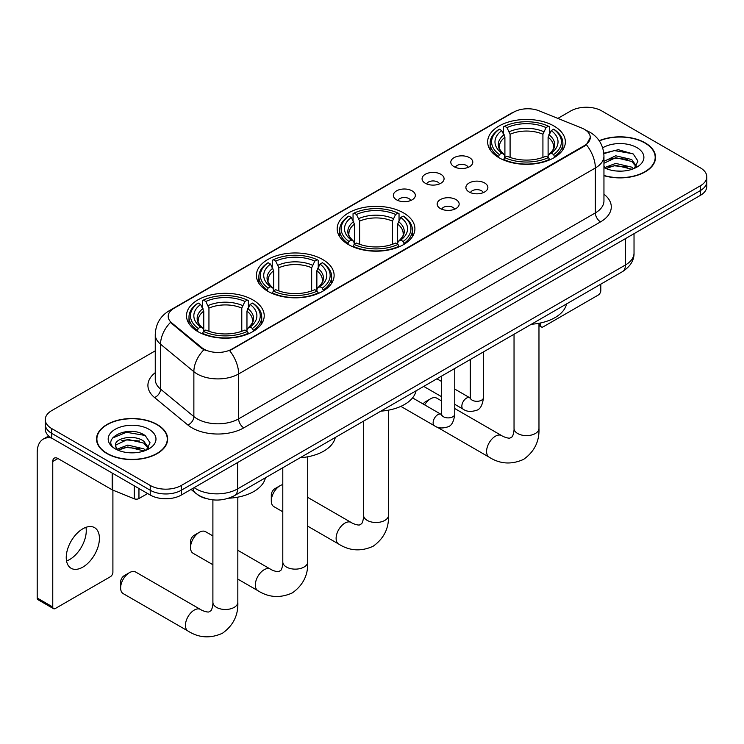 <?xml version="1.0" encoding="UTF-8"?>
<svg xmlns="http://www.w3.org/2000/svg" width="744" height="744" viewBox="0 0 744 744"><rect width="100%" height="100%" fill="white"/><g stroke="black" fill="none" stroke-linecap="round" stroke-linejoin="round"><path stroke-width="1.12" d="M403.518 212.896A38.865 22.441 0 0 0 361.166 208.032A38.865 22.441 0 0 0 337.172 228.761A38.865 22.441 0 0 0 348.555 244.627A38.865 22.441 0 0 0 390.907 249.491A38.865 22.441 0 0 0 414.901 228.761A38.865 22.441 0 0 0 403.518 212.896M322.738 259.535A38.865 22.441 0 0 0 280.386 254.671A38.865 22.441 0 0 0 256.392 275.401A38.865 22.441 0 0 0 267.775 291.257A38.865 22.441 0 0 0 310.127 296.121A38.865 22.441 0 0 0 334.121 275.401A38.865 22.441 0 0 0 322.738 259.535M252.839 299.888A38.865 22.441 0 0 0 210.487 295.024A38.865 22.441 0 0 0 186.502 315.744A38.865 22.441 0 0 0 197.885 331.61A38.865 22.441 0 0 0 240.238 336.474A38.865 22.441 0 0 0 264.222 315.744A38.865 22.441 0 0 0 252.839 299.888M553.982 126.024A38.865 22.441 0 0 0 511.63 121.16A38.865 22.441 0 0 0 487.646 141.89A38.865 22.441 0 0 0 499.029 157.756A38.865 22.441 0 0 0 541.381 162.611A38.865 22.441 0 0 0 565.366 141.89A38.865 22.441 0 0 0 553.982 126.024M454.017 166.675A11.002 6.352 180 0 1 451.841 164.88A11.002 6.352 180 0 1 455.477 156.984A11.002 6.352 180 0 1 469.576 157.691A11.002 6.352 180 0 1 471.761 164.88A11.002 6.352 180 0 1 454.017 166.675M468.236 167.335A6.603 3.813 0 0 0 466.46 165.475A6.603 3.813 0 0 0 459.959 164.508A6.603 3.813 0 0 0 455.356 167.335M425.298 183.257A11.002 6.352 180 0 1 423.113 181.462A11.002 6.352 180 0 1 426.758 173.566A11.002 6.352 180 0 1 440.848 174.273A11.002 6.352 180 0 1 443.033 181.462A11.002 6.352 180 0 1 425.298 183.257M439.509 183.917A6.603 3.813 0 0 0 437.742 182.057A6.603 3.813 0 0 0 431.241 181.09A6.603 3.813 0 0 0 426.638 183.917M396.571 199.838A11.002 6.352 180 0 1 394.385 198.043A11.002 6.352 180 0 1 398.031 190.148A11.002 6.352 180 0 1 412.12 190.864A11.002 6.352 180 0 1 414.306 198.043A11.002 6.352 180 0 1 396.571 199.838M410.781 200.499A6.603 3.813 0 0 0 409.014 198.639A6.603 3.813 0 0 0 402.513 197.681A6.603 3.813 0 0 0 397.91 200.499M469.111 191.971A11.002 6.352 180 0 1 466.925 190.166A11.002 6.352 180 0 1 470.571 182.28A11.002 6.352 180 0 1 484.66 182.987A11.002 6.352 180 0 1 486.846 190.166A11.002 6.352 180 0 1 469.111 191.971M483.321 192.622A6.603 3.813 0 0 0 481.554 190.771A6.603 3.813 0 0 0 475.053 189.804A6.603 3.813 0 0 0 470.45 192.622M440.383 208.553A11.002 6.352 180 0 1 438.197 206.758A11.002 6.352 180 0 1 441.843 198.862A11.002 6.352 180 0 1 455.942 199.569A11.002 6.352 180 0 1 458.118 206.758A11.002 6.352 180 0 1 440.383 208.553M454.603 209.213A6.603 3.813 0 0 0 452.826 207.353A6.603 3.813 0 0 0 446.326 206.386A6.603 3.813 0 0 0 441.722 209.213M581.827 128.089A19.8 11.43 180 0 1 584.477 129.372A19.8 11.43 180 0 1 590.271 137.454A19.8 11.43 180 0 1 584.477 145.536L231.895 349.094A19.8 11.43 180 0 1 201.68 347.569L171.78 322.924A19.8 11.43 180 0 1 168.2 316.367A19.8 11.43 180 0 1 174.003 308.286L513.779 112.112A19.8 11.43 180 0 1 539.13 110.828L581.827 128.089M206.107 498.545A21.994 12.704 180 0 1 197.225 494.388M603.951 175.686A35.563 20.534 0 0 0 655.557 157.365A35.563 20.534 0 0 0 645.141 142.848A35.563 20.534 0 0 0 599.19 140.709M157.235 424.536A35.563 20.534 0 0 0 118.473 420.081A35.563 20.534 0 0 0 96.525 439.053A35.563 20.534 0 0 0 106.941 453.57A35.563 20.534 0 0 0 145.694 458.025A35.563 20.534 0 0 0 167.651 439.053A35.563 20.534 0 0 0 157.235 424.536M96.887 440.904A35.563 20.534 0 0 0 96.767 441.443M590.271 137.454L586.393 144.736L584.477 146.131L229.663 350.684A25.668 14.815 60 0 1 238.638 373.944A29.332 16.935 180 0 1 197.16 373.944A29.332 16.935 180 0 1 193.868 371.684L160.555 344.212A29.332 16.935 180 0 1 155.254 334.502L155.254 379.403A29.332 16.935 0 0 0 160.555 389.121L193.868 416.584A29.332 16.935 0 0 0 197.16 418.844A29.332 16.935 0 0 0 238.638 418.844L595.358 212.896A29.332 16.935 0 0 0 603.951 200.917L603.951 156.017A29.332 16.935 180 0 1 595.358 167.986A25.668 14.815 -120 0 0 586.393 144.736M155.254 350.843L51.717 410.614A21.994 12.704 0 0 0 45.272 419.597L45.272 429.176A21.994 12.704 0 0 0 51.717 438.151L150.232 495.03L150.232 490.24A21.994 12.704 0 0 0 181.341 490.24L700.355 190.594A21.994 12.704 0 0 0 706.8 181.61A21.994 12.704 0 0 1 700.355 190.594L181.341 490.24A21.994 12.704 0 0 1 150.232 490.24L51.717 433.361L150.232 490.24L150.232 485.451A21.994 12.704 0 0 0 181.341 485.451L700.355 185.805A21.994 12.704 0 0 0 706.8 176.821A21.994 12.704 0 0 0 700.355 167.837L601.84 110.968A21.994 12.704 0 0 0 570.732 110.968L557.851 118.398M45.272 424.387A21.994 12.704 0 0 0 51.717 433.361A21.994 12.704 0 0 1 45.272 424.387M206.125 350.684L201.68 348.434L170.45 322.44A25.668 17.168 129.5 0 0 160.555 344.212L160.555 389.121A7.328 4.901 -50.5 0 1 154.547 397.538A36.661 21.167 180 0 1 155.254 372.688M45.272 419.597A21.994 12.704 0 0 0 51.717 428.572L150.232 485.451M167.409 441.443A35.563 20.534 0 0 0 167.279 440.904M655.315 159.755A35.563 20.534 0 0 0 655.185 159.216M150.232 495.03A21.994 12.704 0 0 0 181.341 495.03L700.355 195.384A21.994 12.704 0 0 0 706.8 186.4L706.8 176.821M603.951 175.454A35.201 20.321 0 0 0 655.185 157.365A35.201 20.321 0 0 0 644.881 142.997A35.201 20.321 0 0 0 599.329 140.914M616.013 170.971L621.547 171.139M605.03 167.465L615.697 163.392L631.712 167.14L633.646 168.693M606.016 168.488L615.697 165.298L632.056 169.279M603.951 165.763A16.573 9.57 0 0 0 606.155 168.618M603.951 161.346L615.697 155.794L631.712 159.532L636.464 166.107M603.951 163.252L615.697 157.691L631.712 161.439L636.092 166.6M603.951 167.595A23.901 13.801 0 0 0 636.892 167.121A23.901 13.801 0 0 0 636.892 147.6A23.901 13.801 0 0 0 602.677 147.842M634.214 168.46L637.961 161.104L633.218 153.962L618.32 149.693L603.803 153.199M605.197 168.2L603.951 166.879M603.849 153.655L614.395 150.604L632.893 153.748M609.131 159.16L614.395 158.202L627.601 159.337M609.131 166.768L614.395 165.81L627.601 166.944M538.972 324.328L540.656 325.305A3.664 2.12 120 0 0 541.418 326.979A3.664 2.12 120 0 0 543.25 326.802L598.213 295.07A3.664 2.12 120 0 0 600.808 290.579L600.808 284.162M540.656 325.305L540.656 322.942M107.201 453.422A35.201 20.321 0 0 0 145.554 457.83A35.201 20.321 0 0 0 167.279 439.053A35.201 20.321 0 0 0 156.975 424.685A35.201 20.321 0 0 0 118.612 420.276A35.201 20.321 0 0 0 96.887 439.053A35.201 20.321 0 0 0 107.201 453.422M128.108 452.659L133.641 452.826M117.124 449.153L127.791 445.079L143.806 448.827L145.74 450.38M118.11 450.176L127.791 446.986L144.15 450.966M117.292 449.897L115.58 445.879A16.573 9.57 0 0 0 118.25 450.306M148.558 447.795L143.806 441.22C133.855 433.798 113.386 438.383 115.58 445.879L115.515 445.144M115.618 446.112L116.073 444.875L127.791 439.379L143.806 443.126L148.186 448.297M146.308 450.148L150.055 442.792L145.312 435.659C128.545 423.596 98.738 439.481 115.952 449.227L116.799 449.748M148.986 429.297A23.901 13.801 0 0 0 115.18 429.297A23.901 13.801 0 0 0 115.18 448.809A23.901 13.801 0 0 0 148.986 448.809A23.901 13.801 0 0 0 148.986 429.297M112.456 438.049L126.489 432.292L144.987 435.435M121.225 440.848L126.489 439.899L139.695 441.025M121.225 448.455L126.489 447.497L139.695 448.632M423.141 404.001A5.134 2.967 -60 0 1 425.401 401.788L430.581 398.793A12.462 7.198 120 0 0 424.647 404.866M498.322 157.337L499.373 154.557A34.903 20.153 0 0 1 499.373 129.214L501.772 130.6A31.527 18.2 0 0 0 501.772 153.171L504.134 154.52L504.906 157.347M504.906 156.194L504.906 137.24L501.772 130.6M503.511 133.604L503.511 126.815L504.553 126.22A34.903 20.153 0 0 1 548.458 126.22L546.059 127.605A31.527 18.2 0 0 0 506.952 127.605L510.086 134.245L510.086 157.43M542.925 157.43L542.925 134.245L546.059 127.605M531.356 324.254A40.334 23.287 0 0 0 566.547 303.943M503.511 159.356A36.372 20.999 0 0 0 549.5 159.356L548.458 157.551A34.903 20.153 0 0 1 504.553 157.551L503.511 159.979M549.5 159.979L549.5 159.356M499.373 129.214L498.322 129.809A36.372 20.999 0 0 0 490.138 143.081A36.372 20.999 0 0 0 498.322 156.361M548.458 126.22L549.5 126.815L549.5 133.604M504.553 157.551L506.952 156.166A31.527 18.2 0 0 0 546.059 156.166L548.458 157.551M501.772 153.171L499.373 154.557M506.952 127.605L504.553 126.22M504.134 134.683A28.207 16.284 0 0 0 504.134 154.52L504.274 154.613C500.266 150.734 498.629 148.103 499.373 146.717A27.128 15.661 0 0 1 504.906 137.24M554.68 156.361A36.372 20.999 0 0 0 562.873 143.081A36.372 20.999 0 0 0 554.68 129.809L553.638 129.214A34.903 20.153 0 0 1 553.638 154.557L554.68 157.337M553.638 154.557L551.239 153.171A31.527 18.2 0 0 0 551.239 130.6L553.638 129.214M551.239 130.6L548.105 137.24L548.105 156.194L548.867 154.52L551.239 153.171M548.105 137.24A27.128 15.661 0 0 1 553.638 146.717C554.373 148.112 552.746 150.744 548.737 154.613L548.867 154.52A28.207 16.284 0 0 0 548.867 134.683M548.105 157.347L548.105 156.194M441.564 400.914L436.812 398.18A12.462 7.198 120 0 0 430.581 398.793L425.401 401.788M271.3 500.935L271.3 494.946A5.134 2.967 -60 0 1 274.927 488.659L280.116 485.665A12.462 7.198 120 0 0 271.3 500.935A12.462 7.198 120 0 0 273.885 506.636L282.794 511.779M347.857 244.209L348.899 241.428A34.903 20.153 0 0 1 348.899 216.085L351.298 217.471A31.527 18.2 0 0 0 351.298 240.042L353.67 241.391L354.432 244.218M354.432 243.065L354.432 224.111L351.298 217.471M353.047 220.475L353.047 213.686L354.088 213.091A34.903 20.153 0 0 1 397.984 213.091L395.585 214.477A31.527 18.2 0 0 0 356.488 214.477L359.622 221.117L359.622 244.302M392.451 244.302L392.451 221.117L395.585 214.477M380.882 411.134A40.334 23.287 0 0 0 416.073 390.814M353.047 246.227A36.372 20.999 0 0 0 399.035 246.227L397.984 244.423A34.903 20.153 0 0 1 354.088 244.423L353.047 246.85M399.035 246.85L399.035 246.227M348.899 216.085L347.857 216.681A36.372 20.999 0 0 0 339.664 229.952A36.372 20.999 0 0 0 347.857 243.232M397.984 213.091L399.035 213.686L399.035 220.475M354.088 244.423L356.488 243.037A31.527 18.2 0 0 0 395.585 243.037L397.984 244.423M351.298 240.042L348.899 241.428M356.488 214.477L354.088 213.091M353.67 221.554A28.207 16.284 0 0 0 353.67 241.391L353.8 241.484C349.801 237.606 348.164 234.974 348.908 233.588A27.128 15.661 0 0 1 354.432 224.111M404.215 243.232A36.372 20.999 0 0 0 412.409 229.952A36.372 20.999 0 0 0 404.215 216.681L403.174 216.085A34.903 20.153 0 0 1 403.174 241.428L404.215 244.209M403.174 241.428L400.774 240.042A31.527 18.2 0 0 0 400.774 217.471L403.174 216.085M400.774 217.471L397.64 224.111L397.64 243.065L398.403 241.391L400.774 240.042M397.64 224.111A27.128 15.661 0 0 1 403.164 233.588C403.908 234.983 402.272 237.615 398.273 241.484L398.403 241.391A28.207 16.284 0 0 0 398.403 221.554M397.64 244.218L397.64 243.065M282.794 484.604A12.462 7.198 120 0 0 280.116 485.665L274.927 488.659M190.52 547.575L190.52 541.586A5.134 2.967 -60 0 1 194.147 535.299L199.336 532.304A12.462 7.198 120 0 0 190.52 547.575A12.462 7.198 120 0 0 193.105 553.276L212.896 564.705M267.077 290.848L268.119 288.067A34.903 20.153 0 0 1 268.119 262.725L270.518 264.111A31.527 18.2 0 0 0 270.518 286.682L272.89 288.03L273.653 290.858M273.653 289.704L273.653 270.751L270.518 264.111M272.257 267.115L272.257 260.326L273.308 259.73A34.903 20.153 0 0 1 317.204 259.73L314.805 261.116A31.527 18.2 0 0 0 275.708 261.116L278.842 267.756L278.842 290.941M311.671 290.941L311.671 267.756L314.805 261.116M300.102 457.765A40.334 23.287 0 0 0 335.293 437.453M272.257 292.866A36.372 20.999 0 0 0 318.246 292.866L317.204 291.062A34.903 20.153 0 0 1 273.308 291.062L272.257 293.489M318.246 293.489L318.246 292.866M268.119 262.725L267.077 263.32A36.372 20.999 0 0 0 258.884 276.591A36.372 20.999 0 0 0 267.077 289.872M317.204 259.73L318.246 260.326L318.246 267.115M273.308 291.062L275.708 289.676A31.527 18.2 0 0 0 314.805 289.676L317.204 291.062M270.518 286.682L268.119 288.067M275.708 261.116L273.308 259.73M272.89 268.193A28.207 16.284 0 0 0 272.89 288.03L273.02 288.123C269.012 284.245 267.384 281.613 268.128 280.228A27.128 15.661 0 0 1 273.653 270.751M323.435 289.872A36.372 20.999 0 0 0 331.629 276.591A36.372 20.999 0 0 0 323.435 263.32L322.394 262.725A34.903 20.153 0 0 1 322.394 288.067L323.435 290.848M322.394 288.067L319.994 286.682A31.527 18.2 0 0 0 319.994 264.111L322.394 262.725M319.994 264.111L316.86 270.751L316.86 289.704L317.623 288.03L319.994 286.682M316.86 270.751A27.128 15.661 0 0 1 322.385 280.228C323.129 281.623 321.492 284.255 317.493 288.123L317.623 288.03A28.207 16.284 0 0 0 317.623 268.193M316.86 290.858L316.86 289.704M212.896 535.922L205.567 531.69A12.462 7.198 120 0 0 199.336 532.304L194.147 535.299M120.63 587.927L120.63 581.938A5.134 2.967 -60 0 1 124.257 575.651L129.437 572.657A12.462 7.198 120 0 0 120.63 587.927A12.462 7.198 120 0 0 123.206 593.628L188.018 631.052A12.462 7.198 -60 0 1 186.112 621.063A12.462 7.198 -60 0 1 194.249 610.08A12.462 7.198 -60 0 1 200.489 609.457C201.178 610.08 205.958 612.247 208.711 612.005L210.989 610.684C212.57 608.425 213.082 603.207 212.896 602.296A12.462 7.198 180 0 0 216.55 607.383A12.462 7.198 180 0 0 234.174 607.383A12.462 7.198 180 0 0 237.829 602.296C238.359 615.195 233.244 625.509 222.484 633.228C210.422 638.687 198.936 637.961 188.018 631.052M197.188 331.201L198.23 328.42A34.903 20.153 0 0 1 198.23 303.078L200.629 304.463A31.527 18.2 0 0 0 200.629 327.034L202.991 328.383L203.763 331.21M203.763 330.057L203.763 311.104L200.629 304.463M202.368 307.467L202.368 300.678L203.41 300.083A34.903 20.153 0 0 1 247.315 300.083L244.916 301.469A31.527 18.2 0 0 0 205.809 301.469L208.943 308.109L208.943 331.294M241.781 331.294L241.781 308.109L244.916 301.469M228.696 498.21A40.334 23.287 0 0 0 265.403 477.806M202.368 333.219A36.372 20.999 0 0 0 248.357 333.219L247.315 331.415A34.903 20.153 0 0 1 203.41 331.415L202.368 333.842M248.357 333.842L248.357 333.219M198.23 303.078L197.188 303.673A36.372 20.999 0 0 0 188.995 316.944A36.372 20.999 0 0 0 197.188 330.224M247.315 300.083L248.357 300.678L248.357 307.467M203.41 331.415L205.809 330.029A31.527 18.2 0 0 0 244.916 330.029L247.315 331.415M200.629 327.034L198.23 328.42M205.809 301.469L203.41 300.083M202.991 308.546A28.207 16.284 0 0 0 202.991 328.383L203.131 328.476C199.122 324.598 197.486 321.966 198.23 320.58A27.128 15.661 0 0 1 203.763 311.104M253.546 330.224A36.372 20.999 0 0 0 261.73 316.944A36.372 20.999 0 0 0 253.546 303.673L252.495 303.078A34.903 20.153 0 0 1 252.495 328.42L253.546 331.201M252.495 328.42L250.096 327.034A31.527 18.2 0 0 0 250.096 304.463L252.495 303.078M250.096 304.463L246.962 311.104L246.962 330.057L247.733 328.383L250.096 327.034M246.962 311.104A27.128 15.661 0 0 1 252.495 320.58C253.23 321.975 251.602 324.607 247.594 328.476L247.733 328.383A28.207 16.284 0 0 0 247.733 308.546M246.962 331.21L246.962 330.057M200.489 609.457L135.678 572.043A12.462 7.198 120 0 0 129.437 572.657L124.257 575.651M85.96 527.338A23.464 13.55 -60 0 1 69.666 559.516A23.464 13.55 -60 0 1 66.532 560.985M82.826 567.114A23.464 13.55 120 0 0 98.152 546.44A23.464 13.55 120 0 0 94.562 527.636A23.464 13.55 120 0 0 82.826 528.798A23.464 13.55 120 0 0 67.499 549.481A23.464 13.55 120 0 0 71.099 568.276A23.464 13.55 120 0 0 82.826 567.114M138.951 488.52L138.951 498.545L147.638 493.532M51.466 438.011A29.332 16.935 -120 0 0 43.273 439.099A29.332 16.935 -120 0 0 37.2 452.519L37.2 598.009L52.759 606.992L52.759 461.503A7.328 4.232 60 0 1 54.275 458.146A7.328 4.232 60 0 1 57.939 458.509L112.158 489.812L112.158 473.045M52.759 606.992A3.664 2.12 120 0 0 53.512 608.666L37.963 599.692A3.664 2.12 -60 0 1 37.2 598.009M53.512 608.666A3.664 2.12 120 0 0 55.344 608.49L110.307 576.758A3.664 2.12 120 0 0 112.902 572.266L112.902 490.156M138.951 498.545A3.664 2.12 180 0 1 134.255 498.787L112.642 490.045A3.664 2.12 180 0 1 112.158 489.812M171.78 322.924L171.78 323.789M201.68 347.569L201.68 348.434M231.895 349.094L231.895 349.689M584.477 145.536L584.477 146.131M243.818 427.828A7.328 4.232 60 0 1 238.638 418.844L238.638 373.944L595.358 167.986L595.358 212.896A7.328 4.232 60 0 0 600.548 221.87L243.818 427.828A36.661 21.167 180 0 1 191.971 427.828A36.661 21.167 180 0 1 187.86 425.001L154.547 397.538M603.951 156.017C603.458 145.471 598.818 137.566 590.048 132.293L586.346 130.488A25.668 12.016 112 0 0 585.993 130.358M171.817 309.783A25.668 14.815 -120 0 0 169.158 310.778C160.388 316.051 155.747 323.956 155.254 334.502M169.158 310.778L511.621 113.06A25.668 14.815 60 0 1 513.565 112.232M203.865 349.801A25.668 17.168 129.5 0 0 193.868 371.684L193.868 416.584A7.328 4.901 -50.5 0 1 187.86 425.001M603.951 194.203A36.661 21.167 180 0 1 600.548 221.87M181.341 485.451L181.341 495.03M700.355 185.805L700.355 195.384M51.717 428.572L51.717 438.151M194.147 487.636A29.332 16.935 0 0 0 196.118 488.892A29.332 16.935 0 0 0 237.596 488.892L625.434 264.985A29.332 16.935 0 0 0 634.028 253.007C634.241 260.288 630.363 266.51 622.393 271.69L234.565 495.606A14.666 8.463 60 0 0 237.596 488.892L237.596 462.554M625.434 238.638L625.434 264.985A14.666 8.463 60 0 1 622.393 271.69M192.956 488.324A14.666 9.812 129.5 0 0 195.514 493.095L191.059 489.422M538.972 323.287L538.972 428.432A12.462 7.198 180 0 1 535.317 433.519A12.462 7.198 180 0 1 517.694 433.519A12.462 7.198 180 0 1 514.039 428.432C514.225 429.344 513.713 434.561 512.132 436.821L509.854 438.142C507.101 438.383 502.321 436.217 501.623 435.593L454.761 408.54M538.972 428.432C539.502 441.332 534.387 451.645 523.627 459.364C511.565 464.823 500.07 464.098 489.161 457.188A12.462 7.198 -60 0 1 487.255 447.2A12.462 7.198 -60 0 1 495.392 436.217A12.462 7.198 -60 0 1 501.623 435.593M542.925 134.245A27.128 15.661 0 0 0 510.086 134.245M543.687 131.688A28.207 16.284 0 0 0 509.324 131.688M388.507 410.158L388.507 515.304A12.462 7.198 180 0 1 384.853 520.391A12.462 7.198 180 0 1 367.22 520.391A12.462 7.198 180 0 1 363.574 515.304C363.76 516.215 363.249 521.432 361.668 523.692L359.38 525.013C356.636 525.255 351.856 523.088 351.159 522.465L307.718 497.383M388.507 515.304C389.038 528.203 383.923 538.516 373.163 546.236C361.091 551.695 349.606 550.969 338.697 544.059A12.462 7.198 -60 0 1 336.781 534.071A12.462 7.198 -60 0 1 344.928 523.088A12.462 7.198 -60 0 1 351.159 522.465M392.451 221.117A27.128 15.661 0 0 0 359.622 221.117M393.223 218.559A28.207 16.284 0 0 0 358.859 218.559M307.718 456.797L307.718 561.943A12.462 7.198 180 0 1 304.073 567.03A12.462 7.198 180 0 1 286.44 567.03A12.462 7.198 180 0 1 282.794 561.943C282.98 562.855 282.469 568.072 280.888 570.332L278.6 571.652C275.857 571.894 271.076 569.727 270.379 569.104L237.829 550.309M307.718 561.943C308.258 574.842 303.143 585.156 292.373 592.875C280.311 598.334 268.826 597.609 257.917 590.699A12.462 7.198 -60 0 1 256.001 580.711A12.462 7.198 -60 0 1 264.148 569.727A12.462 7.198 -60 0 1 270.379 569.104M311.671 267.756A27.128 15.661 0 0 0 278.842 267.756M312.433 265.199A28.207 16.284 0 0 0 278.07 265.199M241.781 308.109A27.128 15.661 0 0 0 208.943 308.109M242.544 305.552A28.207 16.284 0 0 0 208.18 305.552M483.488 351.893L483.488 397.501A6.603 3.813 180 0 1 481.247 400.365A6.603 3.813 180 0 1 472.217 400.198A6.603 3.813 180 0 1 470.282 397.501L470.078 398.933L470.664 398.44M483.488 397.501C482.577 405.164 480.206 409.451 476.365 410.344C470.915 412.037 466.534 411.655 463.214 409.209A6.603 3.813 -60 0 1 462.201 403.918A6.603 3.813 -60 0 1 466.516 398.105A6.603 3.813 -60 0 1 466.804 397.947A6.603 3.813 -60 0 1 469.817 397.78L470.264 398.012M454.761 368.475L454.761 414.092A6.603 3.813 180 0 1 452.529 416.947A6.603 3.813 180 0 1 443.498 416.779A6.603 3.813 180 0 1 441.564 414.092L441.35 415.515L441.936 415.022M454.761 414.092C453.859 421.755 451.478 426.033 447.637 426.926C442.187 428.618 437.807 428.237 434.487 425.791A6.603 3.813 -60 0 1 433.482 420.5A6.603 3.813 -60 0 1 437.788 414.687A6.603 3.813 -60 0 1 438.086 414.529A6.603 3.813 -60 0 1 441.09 414.362L441.545 414.594M52.759 461.503L57.939 458.509M112.642 473.333L112.642 490.045M134.255 498.787L134.255 485.813M511.621 113.06L516.327 110.875M234.565 495.606C222.763 501.54 210.961 501.54 199.16 495.606L195.514 493.095M634.028 253.007L634.028 233.681M655.185 160.304L655.185 157.365M541.418 326.979L538.972 325.565M167.279 441.992L167.279 439.053M96.887 441.992L96.887 439.053M489.161 457.188L436.635 426.861M490.138 149.795L490.138 143.081M562.873 149.795L562.873 143.081M514.039 334.251L514.039 428.432M338.697 544.059L307.718 526.175M339.664 236.666L339.664 229.952M412.409 236.666L412.409 229.952M363.574 421.123L363.574 515.304M257.917 590.699L237.829 579.102M258.884 283.306L258.884 276.591M331.629 283.306L331.629 276.591M282.794 467.762L282.794 561.943M237.829 497.15L237.829 602.296M188.995 323.659L188.995 316.944M261.73 323.659L261.73 316.944M212.896 499.856L212.896 602.296M463.214 409.209L454.761 404.327M441.564 396.701L423.717 386.406M470.282 359.51L470.282 397.501M469.817 397.78L454.761 389.084M441.564 381.467L436.914 378.78M434.487 425.791L400.849 406.373M441.564 376.101L441.564 414.092M441.09 414.362L412.557 397.891M43.273 439.099L48.686 435.975"/></g></svg>
